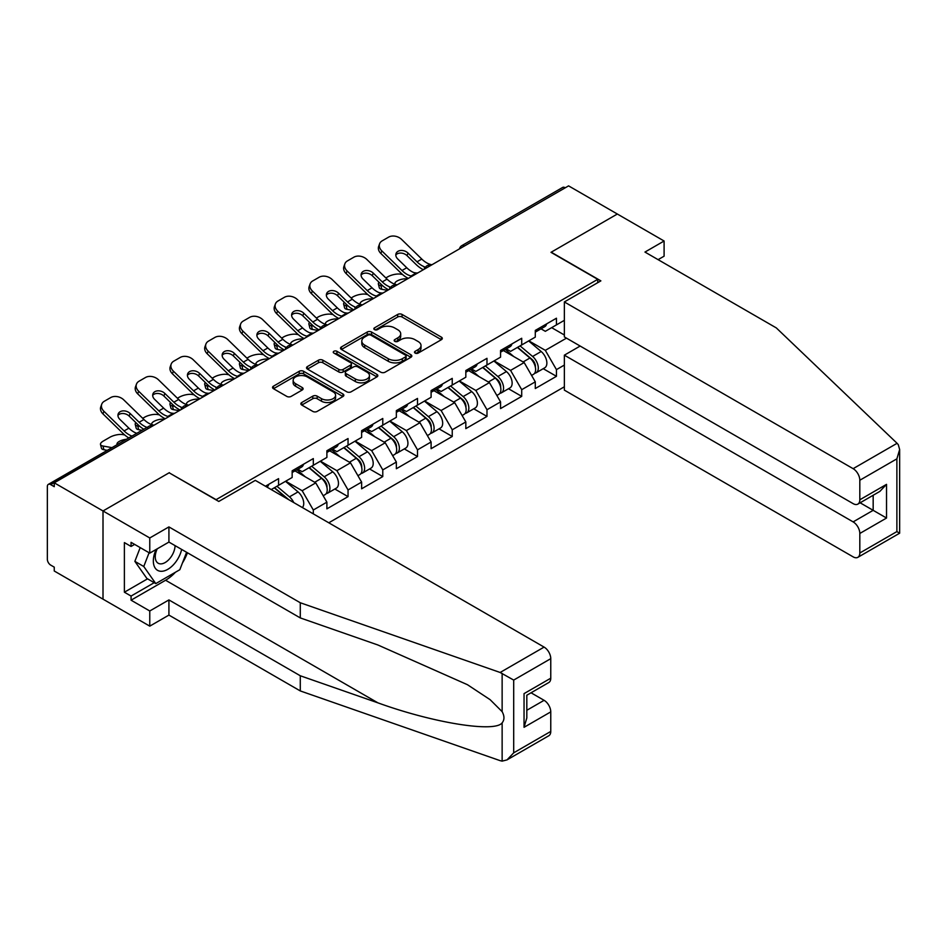 <?xml version="1.0" encoding="UTF-8"?>
<svg xmlns="http://www.w3.org/2000/svg" width="947" height="947" viewBox="0 0 947 947"><rect width="100%" height="100%" fill="white"/><g stroke="black" fill="none" stroke-linecap="round" stroke-linejoin="round"><path stroke-width="1.42" d="M415.129 353.089A2.166 1.255 0 0 0 418.183 353.089L441.409 339.677A3.09 1.787 0 0 0 442.308 338.41A3.09 1.787 0 0 0 441.409 337.156L402.061 314.44A3.09 1.787 0 0 0 397.693 314.44L374.479 327.851A2.166 1.255 0 0 0 373.84 328.727A2.166 1.255 0 0 0 374.479 329.615A2.166 1.255 0 0 0 377.533 329.615L380.54 327.875A9.896 5.706 0 0 1 394.52 327.875L397.799 329.769A9.896 5.706 0 0 1 400.699 333.806A9.896 5.706 0 0 1 397.799 337.842L394.804 339.582A2.166 1.255 0 0 0 394.165 340.47A2.166 1.255 0 0 0 394.804 341.346A2.166 1.255 0 0 0 397.858 341.346L400.865 339.618A9.896 5.706 0 0 1 414.845 339.618L418.124 341.512A9.896 5.706 0 0 1 421.024 345.548A9.896 5.706 0 0 1 418.124 349.585L415.129 351.313A2.166 1.255 0 0 0 414.49 352.201A2.166 1.255 0 0 0 415.129 353.089L415.129 351.313M301.75 402.511A3.09 1.787 0 0 0 300.85 403.777A3.09 1.787 0 0 0 301.75 405.032L312.794 411.412A3.09 1.787 0 0 0 317.162 411.412L342.944 396.521A3.09 1.787 0 0 0 343.856 395.254A3.09 1.787 0 0 0 342.944 393.999L303.608 371.283A3.09 1.787 0 0 0 299.24 371.283L273.446 386.175A3.09 1.787 0 0 0 272.547 387.43A3.09 1.787 0 0 0 273.446 388.696L286.787 396.391A3.09 1.787 0 0 0 291.155 396.391L302.188 390.022A3.09 1.787 0 0 0 303.099 388.755A3.09 1.787 0 0 0 302.188 387.501L295.582 383.677A8.263 4.771 0 0 1 293.156 380.303A8.263 4.771 0 0 1 298.258 375.9A8.263 4.771 0 0 1 307.266 376.93L333.166 391.88A8.263 4.771 0 0 1 335.593 395.254A8.263 4.771 0 0 1 330.491 399.67A8.263 4.771 0 0 1 321.471 398.628L317.162 396.142A3.09 1.787 0 0 0 312.794 396.142L301.75 402.511L301.75 405.032M169.359 472.66L103.01 510.966L54.251 482.816L568.579 185.872L617.337 214.022L550.988 252.328L597.746 279.329L216.117 499.649L169.359 472.92M380.753 372.171A3.09 1.787 0 0 0 385.133 372.171L410.915 357.279A3.09 1.787 0 0 0 411.827 356.013A3.09 1.787 0 0 0 410.915 354.758L371.579 332.042A3.09 1.787 0 0 0 367.211 332.042L341.417 346.933A3.09 1.787 0 0 0 340.518 348.188A3.09 1.787 0 0 0 341.417 349.455L380.753 372.171M334.741 353.551A2.166 1.255 0 0 1 336.943 353.858L376.894 376.918L351.148 391.786A3.09 1.787 0 0 1 346.768 391.786L307.432 369.081L307.432 366.548A3.09 1.787 0 0 0 306.532 367.815A3.09 1.787 0 0 0 307.432 369.081M307.432 366.548L318.476 360.18A3.09 1.787 0 0 1 322.844 360.18L338.801 369.389A3.09 1.787 0 0 0 343.169 369.389L350.485 365.163A3.09 1.787 0 0 0 351.396 363.908A3.09 1.787 0 0 0 350.485 362.642L333.877 353.053A2.166 1.255 0 0 1 333.249 352.166A2.166 1.255 0 0 1 334.575 351.017A2.166 1.255 0 0 1 336.943 351.29L376.93 374.373A3.09 1.787 0 0 1 377.841 375.639A3.09 1.787 0 0 1 376.93 376.894L376.93 374.373M328.787 522.791L564.353 386.79M597.746 279.329L597.746 282.668M271.233 489.563L278.572 485.326L278.572 478.637L265.444 486.225M278.572 485.326L292.161 477.477L292.161 470.801L313.315 458.585L313.315 465.273L326.893 457.425L326.893 450.736L348.046 438.532L348.046 445.22L361.624 437.372L361.624 430.684L382.777 418.479L382.777 425.156L396.355 417.319L396.355 410.631L417.509 398.427L417.509 405.103L431.098 397.267L431.098 390.578L452.24 378.374L452.24 385.05L465.829 377.214L465.829 370.526L486.983 358.321L486.983 364.997L500.561 357.161L500.561 350.473L521.714 338.268L521.714 344.945L535.292 337.108L535.292 330.42L556.445 318.216L556.445 324.892L564.353 320.335M564.353 365.068L556.445 369.626L545.318 350.343L528.84 340.837M543.235 368.691L556.445 376.314L556.445 369.626M556.445 376.314L535.292 388.53L535.292 381.842L521.714 389.679L510.575 370.395L494.097 360.89M508.503 388.743L521.714 396.367L521.714 389.679M521.714 396.367L500.561 408.583L500.561 401.895L486.983 409.731L475.844 390.46L459.366 380.943M473.772 408.796L486.983 416.42L486.983 409.731M486.983 416.42L465.829 428.636L465.829 421.948L452.24 429.784L441.113 410.513L424.635 400.995M439.029 428.849L452.24 436.472L452.24 429.784M452.24 436.472L431.098 448.689L431.098 442L417.509 449.849L406.381 430.565L389.904 421.048M404.298 448.902L417.509 456.525L417.509 449.849M417.509 456.525L396.355 468.741L396.355 462.053L382.777 469.901L371.65 450.618L355.172 441.101M369.567 468.954L382.777 476.578L382.777 469.901M382.777 476.578L361.624 488.794L361.624 482.106L348.046 489.954L336.907 470.671L320.429 461.153M334.836 489.007L348.046 496.63L348.046 489.954M348.046 496.63L326.893 508.847L326.893 502.159L313.315 510.007L302.176 490.724L285.698 481.206M313.315 513.854L313.315 510.007M297.867 469.215L302.176 471.701L313.315 465.273M302.176 490.724L315.753 482.875L294.979 470.884M326.893 502.159L315.753 482.875M332.61 449.162L336.907 451.648L348.046 445.22M336.907 470.671L350.497 462.823L329.71 450.831M361.624 482.106L350.497 462.823M367.341 429.109L371.65 431.583L382.777 425.156M371.65 450.618L385.228 442.77L364.441 430.778M396.355 462.053L385.228 442.77M402.073 409.045L406.381 411.531L417.509 405.103M406.381 430.565L419.959 422.717L399.184 410.726M431.098 442L419.959 422.717M436.804 388.992L441.113 391.478L452.24 385.05M441.113 410.513L454.69 402.664L433.915 390.673M465.829 421.948L454.69 402.664M471.547 368.939L475.844 371.425L486.983 364.997M475.844 390.46L489.433 382.612L468.647 370.62M500.561 401.895L489.433 382.612M506.278 348.887L510.575 351.373L521.714 344.945M510.575 370.395L524.165 362.559L503.378 350.556M535.292 381.842L524.165 362.559M565.241 187.802L464.385 246.031M462.953 246.847A4.723 2.723 120 0 1 464.16 245.9A4.723 2.723 60 0 0 461.793 245.664L562.66 187.435A4.723 2.723 60 0 1 565.016 187.672M541.009 328.834L545.318 331.32L556.445 324.892M545.318 350.343L566.472 338.138M551.663 327.662L564.353 334.989M175.396 572.272A35.43 20.455 -60 0 1 165.583 580.251L131.065 600.185L149.768 610.981L149.768 626.145L103.01 599.155L103.01 510.966L169.146 472.79L218.793 501.448L255.311 480.378L544.087 647.097A9.446 5.457 60 0 1 550.763 658.662L513.7 680.076L500.134 672.477L300.282 602.754L168.921 526.911L149.768 537.967L103.01 510.966L103.01 599.155L54.251 571.005L54.251 567.146L50.688 565.087A4.723 2.723 -120 0 1 47.35 559.298L47.35 486.545A4.723 2.723 -120 0 1 48.333 484.379A4.723 2.723 -120 0 1 50.688 484.615L54.251 486.675L54.251 482.816M415.993 353.385L418.124 352.154A9.896 5.706 0 0 0 421.024 348.117L421.024 345.548M400.699 333.806L400.699 336.386A9.896 5.706 0 0 1 397.799 340.423L395.668 341.654M441.361 339.701L402.061 317.008A3.09 1.787 0 0 0 397.693 317.008L375.343 329.923M410.88 357.303L371.579 334.611A3.09 1.787 0 0 0 367.211 334.611L341.465 349.479M405.458 356.901A2.166 1.255 0 0 0 406.085 356.013A2.166 1.255 0 0 0 405.458 355.137L370.928 335.202A2.166 1.255 0 0 0 367.862 335.202L364.69 337.025A9.896 5.706 0 0 0 361.801 341.062A9.896 5.706 0 0 0 364.69 345.099L388.294 358.735A9.896 5.706 0 0 0 402.286 358.735L405.458 356.901L405.458 359.469A2.166 1.255 0 0 0 406.085 358.593L406.085 356.013M361.801 341.062L361.801 343.631A9.896 5.706 0 0 0 364.69 347.679L364.69 345.099M405.458 359.469L402.286 361.304A9.896 5.706 0 0 1 388.294 361.304L364.69 347.679M307.479 369.105L318.476 362.748L318.476 360.18M351.396 363.908L351.396 366.477A3.09 1.787 0 0 1 350.485 367.732L343.169 371.958A3.09 1.787 0 0 1 338.801 371.958L322.844 362.748A3.09 1.787 0 0 0 318.476 362.748M355.35 378.954A8.263 4.771 0 0 0 364.358 379.984A8.263 4.771 0 0 0 369.46 375.58A8.263 4.771 0 0 0 367.045 372.195L357.919 366.927A3.09 1.787 0 0 0 353.551 366.927L346.223 371.153A3.09 1.787 0 0 0 345.324 372.42A3.09 1.787 0 0 0 346.223 373.686L355.35 378.954L355.35 381.523A8.263 4.771 0 0 0 364.358 382.552A8.263 4.771 0 0 0 369.46 378.149L369.46 375.58M345.324 372.42L345.324 374.988A3.09 1.787 0 0 0 346.223 376.255L346.223 373.686M355.35 381.523L346.223 376.255M335.593 395.254L335.593 397.835A8.263 4.771 0 0 1 330.491 402.238A8.263 4.771 0 0 1 321.471 401.208L317.162 398.711A3.09 1.787 0 0 0 312.794 398.711L301.797 405.056M293.156 380.303L293.156 382.872A8.263 4.771 0 0 0 295.582 386.258L295.582 383.677M302.152 390.046L295.582 386.258M342.909 396.544L303.608 373.852A3.09 1.787 0 0 0 299.24 373.852L273.494 388.72M402.511 274.488L400.676 274.156A9.446 3.386 -14.2 0 0 387.678 276.867L385.831 277.933M379.037 282.277A9.446 3.386 -14.2 0 0 378.386 284.064A9.446 3.386 -14.2 0 0 380.86 285.603L381.795 289.297L387.607 290.35M382.931 285.97L380.86 285.603M395.586 284.455A7.245 2.592 165.8 0 1 394.911 283.674A7.245 2.592 165.8 0 1 397.077 281.022A7.245 2.592 165.8 0 1 407.044 278.939L407.092 279.105M381.795 289.297A9.446 3.386 165.8 0 1 379.321 287.77L378.386 284.064M532.64 360.002L531.089 359.102M534.641 373.248A10.393 6.002 -120 0 0 536.144 372.775A10.393 6.002 -120 0 0 538.014 365.518A10.393 6.002 -120 0 0 532.605 356.463L520.069 345.892M536.144 372.775L544.714 367.827A10.393 6.002 -120 0 0 546.585 360.57A10.393 6.002 -120 0 0 541.175 351.515L528.639 340.944M517.654 347.289L531.954 359.351A6.298 3.634 60 0 1 535.351 367.105M531.587 375.414L533.481 374.325A10.393 6.002 -120 0 0 535.339 367.057A10.393 6.002 -120 0 0 529.929 358.013L517.405 347.442M513.783 356.569L505.331 349.431M417.887 272.866A7.245 2.817 167.4 0 1 416.266 272.985L413.886 272.594A21.094 12.181 -120 0 1 411.614 271.481A21.094 12.181 -120 0 1 406.76 267.752L397.74 258.969A7.245 5.315 -160.3 0 1 396.047 253.559A7.245 5.315 -160.3 0 1 398.024 251.298A7.245 5.315 -160.3 0 1 407.991 253.05L417.011 261.834A21.094 12.181 -120 0 0 421.853 265.574A21.094 12.181 -120 0 0 424.138 266.687L425.688 267.539M408.335 278.382A25.19 14.548 60 0 1 406.819 277.589A25.19 14.548 60 0 1 401.043 273.138L380.86 253.476A9.446 6.925 -160.3 0 1 378.646 246.433L379.581 243.817A9.446 6.925 19.7 0 1 382.162 240.858L388.613 237.129A9.446 6.925 19.7 0 1 401.611 239.425L421.794 259.076A21.094 12.181 -120 0 0 426.635 262.804A21.094 12.181 -120 0 0 430.885 264.544L431.903 264.781M423.368 269.706A25.19 14.548 60 0 1 421.853 268.912A25.19 14.548 60 0 1 416.064 264.462L407.044 255.666A7.245 5.315 19.7 0 0 397.077 253.914A7.245 5.315 19.7 0 0 395.822 254.956M379.581 243.817A9.446 6.925 19.7 0 0 381.795 250.86L401.978 270.511A21.094 12.181 -120 0 0 406.819 274.251A21.094 12.181 -120 0 0 411.069 275.979L412.087 276.228M538.085 328.81A10.393 6.002 60 0 1 536.144 331.639A10.393 6.002 60 0 1 535.292 331.995M546.656 323.862A10.393 6.002 60 0 1 544.714 326.691L536.144 331.639M156.148 549.449A20.467 11.814 120 0 0 160.564 571.266A20.467 11.814 120 0 0 181.658 549.438M157.238 548.822A14.016 8.085 120 0 0 158.161 563.228A14.016 8.085 120 0 0 160.221 563.867A14.016 8.085 120 0 0 175.077 545.626M186.595 552.279L179.823 569.715L155.781 583.601L146.88 578.451L134.865 561.358L140.192 547.603M155.781 583.601L143.766 566.495L149.105 552.74M134.865 561.358L143.766 566.495M897.081 443.303L898.289 444.676L899.65 449.529L896.88 458.845L859.817 480.247A9.446 5.457 -120 0 0 853.129 468.67L897.081 443.303L776.315 327.911L644.954 252.068L664.096 241.012L617.337 214.022L551.213 252.198L600.872 280.868L564.353 301.951L853.129 468.67M664.096 241.012L664.096 256.187L658.082 259.656M580.156 346.046L564.353 355.172L564.353 390.128L853.129 556.86A9.446 5.457 -120 0 0 857.852 557.333A9.446 5.457 -120 0 0 859.817 553.001L859.817 533.469A9.446 5.457 -120 0 0 853.129 521.892L873.17 510.326L886.534 518.033L859.817 533.469M564.353 355.172L853.129 521.892M564.353 301.951L564.353 336.919L853.129 503.638A9.446 5.457 -120 0 0 857.852 504.112A9.446 5.457 -120 0 0 859.817 499.779L859.817 480.247M860.125 502.798L873.17 510.326L873.17 495.269M859.817 499.779L886.534 484.355L879.846 491.41L857.852 504.112M859.817 553.001L896.88 531.598L898.289 532.415M149.768 610.981L168.921 599.925L300.282 675.767L300.282 690.931L500.134 760.654L502.135 761.128L507.012 759.885L513.7 752.829L550.763 731.427A9.446 5.457 60 0 1 548.81 735.748L507.012 759.885M300.282 675.767L377.924 702.852C433.087 722.892 494.879 732.848 502.135 722.857C504.55 719.815 504.55 716.086 502.135 711.659L490.144 699.691L467.451 684.705L377.924 645.002L300.282 617.918L168.921 542.075L149.768 553.131L131.065 542.335L131.065 546.443L124.388 542.595L124.388 592.206L131.065 596.065L154.231 582.689M168.921 599.925L168.921 615.088L149.768 626.145M300.282 690.931L168.921 615.088M550.763 658.662L550.763 678.206A9.446 5.457 60 0 1 548.81 682.527L526.816 695.228L526.816 718.004L524.046 727.308L524.046 693.63C527.657 695.714 527.657 695.714 524.046 693.63L550.763 678.206M149.768 537.967L149.768 553.131M131.065 600.185L131.065 596.065M168.921 526.911L168.921 542.075M300.282 602.754L300.282 617.918M526.816 710.286L544.087 700.318A9.446 5.457 60 0 1 550.763 711.884L550.763 731.427M544.087 700.318L531.042 692.79M187.459 552.776A35.43 20.455 -60 0 1 182.428 563.003M134.628 544.395L131.065 546.443M124.388 592.206L147.543 578.842M367.779 294.541L365.933 294.209A9.446 3.386 -14.2 0 0 352.947 296.92L351.1 297.985M344.306 302.33A9.446 3.386 -14.2 0 0 343.643 304.117A9.446 3.386 -14.2 0 0 346.117 305.656L347.064 309.349L352.876 310.403M348.2 306.023L346.117 305.656M360.854 304.508A7.245 2.592 165.8 0 1 360.168 303.727A7.245 2.592 165.8 0 1 362.346 301.075A7.245 2.592 165.8 0 1 372.313 298.992L372.36 299.157M347.064 309.349A9.446 3.386 165.8 0 1 344.59 307.822L343.643 304.117M497.909 380.055L496.358 379.155M499.909 393.301A10.393 6.002 -120 0 0 501.413 392.827A10.393 6.002 -120 0 0 503.283 385.571A10.393 6.002 -120 0 0 497.873 376.515L485.338 365.944M501.413 392.827L509.983 387.879A10.393 6.002 -120 0 0 511.853 380.623A10.393 6.002 -120 0 0 506.444 371.567L493.908 360.996M482.923 367.341L497.222 379.404A6.298 3.634 60 0 1 500.62 387.157M496.855 395.467L498.738 394.378A10.393 6.002 -120 0 0 500.608 387.11A10.393 6.002 -120 0 0 495.198 378.066L482.662 367.495M479.052 376.622L470.6 369.484M333.048 314.593L331.201 314.262A9.446 3.386 -14.2 0 0 318.204 316.973L316.369 318.038M309.574 322.382A9.446 3.386 -14.2 0 0 308.911 324.17A9.446 3.386 -14.2 0 0 311.385 325.709L312.332 329.414L318.145 330.456M313.469 326.076L311.385 325.709M326.111 324.561A7.245 2.592 165.8 0 1 325.437 323.779A7.245 2.592 165.8 0 1 327.615 321.128A7.245 2.592 165.8 0 1 337.582 319.044L337.617 319.21M312.332 329.414A9.446 3.386 165.8 0 1 309.847 327.875L308.911 324.17M463.178 400.108L461.615 399.208M465.166 413.354A10.393 6.002 -120 0 0 466.682 412.892A10.393 6.002 -120 0 0 468.552 405.624A10.393 6.002 -120 0 0 463.13 396.568L450.606 385.997M466.682 412.892L475.252 407.932A10.393 6.002 -120 0 0 477.122 400.676A10.393 6.002 -120 0 0 471.713 391.62L459.177 381.049M448.191 387.394L462.491 399.456A6.298 3.634 60 0 1 465.888 407.21M462.112 415.52L464.006 414.431A10.393 6.002 -120 0 0 465.877 407.163A10.393 6.002 -120 0 0 460.467 398.119L447.931 387.548M444.321 396.675L435.869 389.537M298.317 334.646L296.47 334.315A9.446 3.386 -14.2 0 0 283.473 337.025L281.638 338.091M274.843 342.435A9.446 3.386 -14.2 0 0 274.18 344.223A9.446 3.386 -14.2 0 0 276.654 345.762L277.589 349.467L283.413 350.508M278.726 346.128L276.654 345.762M291.38 344.613A7.245 2.592 165.8 0 1 290.705 343.832A7.245 2.592 165.8 0 1 292.883 341.18A7.245 2.592 165.8 0 1 302.851 339.097L302.886 339.263M277.589 349.467A9.446 3.386 165.8 0 1 275.115 347.928L274.18 344.223M428.446 420.16L426.884 419.261M430.435 433.406A10.393 6.002 -120 0 0 431.95 432.945A10.393 6.002 -120 0 0 433.809 425.677A10.393 6.002 -120 0 0 428.399 416.633L415.875 406.05M431.95 432.945L440.521 427.997A10.393 6.002 -120 0 0 442.391 420.728A10.393 6.002 -120 0 0 436.969 411.673L424.445 401.102M413.46 407.447L427.748 419.509A6.298 3.634 60 0 1 431.157 427.263M427.381 435.573L429.275 434.484A10.393 6.002 -120 0 0 431.145 427.227A10.393 6.002 -120 0 0 425.736 418.172L413.2 407.601M409.589 416.727L401.126 409.601M263.574 354.699L261.739 354.367A9.446 3.386 -14.2 0 0 248.741 357.09L246.895 358.144M240.1 362.488A9.446 3.386 -14.2 0 0 239.449 364.275A9.446 3.386 -14.2 0 0 241.923 365.814L242.858 369.519L248.67 370.561M243.995 366.181L241.923 365.814M256.649 364.666A7.245 2.592 165.8 0 1 255.974 363.897A7.245 2.592 165.8 0 1 258.152 361.233A7.245 2.592 165.8 0 1 268.108 359.15L268.155 359.315M242.858 369.519A9.446 3.386 165.8 0 1 240.384 367.981L239.449 364.275M393.715 440.213L392.153 439.313M395.704 453.459A10.393 6.002 -120 0 0 397.207 452.997A10.393 6.002 -120 0 0 399.078 445.729A10.393 6.002 -120 0 0 393.668 436.685L381.132 426.103M397.207 452.997L405.79 448.049A10.393 6.002 -120 0 0 407.648 440.781A10.393 6.002 -120 0 0 402.238 431.737L389.714 421.155M378.729 427.499L393.017 439.562A6.298 3.634 60 0 1 396.414 447.315M392.65 455.625L394.544 454.536A10.393 6.002 -120 0 0 396.402 447.28A10.393 6.002 -120 0 0 390.993 438.224L378.469 427.653M374.858 436.78L366.394 429.654M228.843 374.752L227.008 374.42A9.446 3.386 -14.2 0 0 214.01 377.143L212.164 378.196M205.369 382.541A9.446 3.386 -14.2 0 0 204.706 384.328A9.446 3.386 -14.2 0 0 207.192 385.867L208.127 389.572L213.939 390.626M209.263 386.246L207.192 385.867M221.918 384.719A7.245 2.592 165.8 0 1 221.231 383.949A7.245 2.592 165.8 0 1 223.409 381.286A7.245 2.592 165.8 0 1 233.376 379.202L233.424 379.368M208.127 389.572A9.446 3.386 165.8 0 1 205.653 388.033L204.706 384.328M358.972 460.266L357.421 459.366M360.973 473.512A10.393 6.002 -120 0 0 362.476 473.05A10.393 6.002 -120 0 0 364.346 465.782A10.393 6.002 -120 0 0 358.937 456.738L346.401 446.167M362.476 473.05L371.046 468.102A10.393 6.002 -120 0 0 372.917 460.834A10.393 6.002 -120 0 0 367.507 451.79L354.971 441.207M343.986 447.552L358.286 459.615A6.298 3.634 60 0 1 361.683 467.38M357.919 475.678L359.813 474.589A10.393 6.002 -120 0 0 361.671 467.333A10.393 6.002 -120 0 0 356.261 458.277L343.737 447.706M340.115 456.833L331.663 449.707M383.156 292.931A7.245 2.817 167.4 0 1 381.523 293.037L379.155 292.647A21.094 12.181 -120 0 1 376.882 291.534A21.094 12.181 -120 0 1 372.029 287.805L363.009 279.022A7.245 5.315 -160.3 0 1 361.316 273.612A7.245 5.315 -160.3 0 1 363.293 271.351A7.245 5.315 -160.3 0 1 373.248 273.103L382.268 281.898A21.094 12.181 -120 0 0 387.122 285.627A21.094 12.181 -120 0 0 389.395 286.74L390.957 287.592M373.603 298.435A25.19 14.548 60 0 1 372.088 297.642A25.19 14.548 60 0 1 366.3 293.191L346.117 273.529A9.446 6.925 -160.3 0 1 343.915 266.486L344.85 263.87A9.446 6.925 19.7 0 1 347.419 260.91L353.882 257.182A9.446 6.925 19.7 0 1 366.88 259.478L387.063 279.128A21.094 12.181 -120 0 0 391.904 282.857A21.094 12.181 -120 0 0 396.142 284.597L397.16 284.834M388.625 289.758A25.19 14.548 60 0 1 387.122 288.965A25.19 14.548 60 0 1 381.333 284.514L372.313 275.731A7.245 5.315 19.7 0 0 362.346 273.967A7.245 5.315 19.7 0 0 361.079 275.009M344.85 263.87A9.446 6.925 19.7 0 0 347.064 270.913L367.247 290.575A21.094 12.181 -120 0 0 372.088 294.304A21.094 12.181 -120 0 0 376.326 296.032L377.344 296.281M503.354 348.863A10.393 6.002 60 0 1 501.413 351.692A10.393 6.002 60 0 1 500.561 352.047M511.925 343.915A10.393 6.002 60 0 1 509.983 346.744L501.413 351.692M348.425 312.983A7.245 2.817 167.4 0 1 346.791 313.09L344.424 312.699A21.094 12.181 -120 0 1 342.139 311.587A21.094 12.181 -120 0 1 337.298 307.858L328.278 299.074A7.245 5.315 -160.3 0 1 326.585 293.665A7.245 5.315 -160.3 0 1 328.55 291.404A7.245 5.315 -160.3 0 1 338.517 293.156L347.537 301.951A21.094 12.181 -120 0 0 352.391 305.68A21.094 12.181 -120 0 0 354.663 306.792L356.214 307.645M338.872 318.5A25.19 14.548 60 0 1 337.357 317.695A25.19 14.548 60 0 1 331.568 313.244L311.385 293.582A9.446 6.925 -160.3 0 1 309.172 286.539L310.119 283.922A9.446 6.925 19.7 0 1 312.688 280.963L319.151 277.234A9.446 6.925 19.7 0 1 332.148 279.531L352.331 299.181A21.094 12.181 -120 0 0 357.173 302.91A21.094 12.181 -120 0 0 361.411 304.65L362.429 304.887M353.894 309.823A25.19 14.548 60 0 1 352.391 309.018A25.19 14.548 60 0 1 346.602 304.567L337.582 295.784A7.245 5.315 19.7 0 0 327.615 294.02A7.245 5.315 19.7 0 0 326.348 295.062M310.119 283.922A9.446 6.925 19.7 0 0 312.332 290.966L332.515 310.628A21.094 12.181 -120 0 0 337.357 314.357A21.094 12.181 -120 0 0 341.595 316.097L342.613 316.334M468.611 368.916A10.393 6.002 60 0 1 466.682 371.745A10.393 6.002 60 0 1 465.829 372.1M477.181 363.968A10.393 6.002 60 0 1 475.252 366.797L466.682 371.745M313.682 333.036A7.245 2.817 167.4 0 1 312.06 333.143L309.693 332.752A21.094 12.181 -120 0 1 307.408 331.639A21.094 12.181 -120 0 1 302.567 327.911L293.546 319.127A7.245 5.315 -160.3 0 1 291.842 313.717A7.245 5.315 -160.3 0 1 293.819 311.456A7.245 5.315 -160.3 0 1 303.786 313.208L312.806 322.004A21.094 12.181 -120 0 0 317.647 325.732A21.094 12.181 -120 0 0 319.932 326.845L321.483 327.709M304.129 338.553A25.19 14.548 60 0 1 302.626 337.748A25.19 14.548 60 0 1 296.837 333.297L276.654 313.635A9.446 6.925 -160.3 0 1 274.441 306.591L275.388 303.975A9.446 6.925 19.7 0 1 277.956 301.016L284.408 297.287A9.446 6.925 19.7 0 1 297.405 299.583L317.588 319.234A21.094 12.181 -120 0 0 322.442 322.963A21.094 12.181 -120 0 0 326.679 324.703L327.698 324.939M319.163 329.876A25.19 14.548 60 0 1 317.647 329.071A25.19 14.548 60 0 1 311.871 324.62L302.851 315.836A7.245 5.315 19.7 0 0 292.883 314.073A7.245 5.315 19.7 0 0 291.617 315.114M275.388 303.975A9.446 6.925 19.7 0 0 277.589 311.018L297.772 330.681A21.094 12.181 -120 0 0 302.626 334.409A21.094 12.181 -120 0 0 306.864 336.149L307.882 336.386M433.88 388.968A10.393 6.002 60 0 1 431.95 391.809A10.393 6.002 60 0 1 431.098 392.153M442.45 384.02A10.393 6.002 60 0 1 440.521 386.85L431.95 391.809M278.951 353.089A7.245 2.817 167.4 0 1 277.329 353.195L274.961 352.817A21.094 12.181 -120 0 1 272.677 351.692A21.094 12.181 -120 0 1 267.835 347.963L258.803 339.18A7.245 5.315 -160.3 0 1 257.111 333.782A7.245 5.315 -160.3 0 1 259.087 331.509A7.245 5.315 -160.3 0 1 269.055 333.273L278.075 342.056A21.094 12.181 -120 0 0 282.916 345.785A21.094 12.181 -120 0 0 285.201 346.898L286.752 347.762M269.398 358.605A25.19 14.548 60 0 1 267.883 357.8A25.19 14.548 60 0 1 262.106 353.349L241.923 333.699A9.446 6.925 -160.3 0 1 239.709 326.644L240.645 324.028A9.446 6.925 19.7 0 1 243.225 321.069L249.677 317.34A9.446 6.925 19.7 0 1 262.674 319.636L282.857 339.286A21.094 12.181 -120 0 0 287.699 343.015A21.094 12.181 -120 0 0 291.948 344.755L292.966 344.992M284.431 349.928A25.19 14.548 60 0 1 282.916 349.123A25.19 14.548 60 0 1 277.128 344.672L268.108 335.889A7.245 5.315 19.7 0 0 258.152 334.125A7.245 5.315 19.7 0 0 256.886 335.167M240.645 324.028A9.446 6.925 19.7 0 0 242.858 331.071L263.041 350.733A21.094 12.181 -120 0 0 267.883 354.462A21.094 12.181 -120 0 0 272.132 356.202L273.15 356.439M399.149 409.021A10.393 6.002 60 0 1 397.207 411.862A10.393 6.002 60 0 1 396.355 412.205M407.719 404.073A10.393 6.002 60 0 1 405.79 406.914L397.207 411.862M244.219 373.142A7.245 2.817 167.4 0 1 242.586 373.248L240.218 372.869A21.094 12.181 -120 0 1 237.946 371.745A21.094 12.181 -120 0 1 233.092 368.016L224.072 359.233A7.245 5.315 -160.3 0 1 222.379 353.835A7.245 5.315 -160.3 0 1 224.356 351.562A7.245 5.315 -160.3 0 1 234.311 353.326L243.343 362.109A21.094 12.181 -120 0 0 248.185 365.838A21.094 12.181 -120 0 0 250.47 366.951L252.02 367.815M234.667 378.658A25.19 14.548 60 0 1 233.151 377.853A25.19 14.548 60 0 1 227.375 373.402L207.192 353.752A9.446 6.925 -160.3 0 1 204.978 346.697L205.913 344.081A9.446 6.925 19.7 0 1 208.494 341.121L214.945 337.392A9.446 6.925 19.7 0 1 227.943 339.689L248.126 359.339A21.094 12.181 -120 0 0 252.967 363.068A21.094 12.181 -120 0 0 257.205 364.808L258.223 365.045M249.688 369.981A25.19 14.548 60 0 1 248.185 369.176A25.19 14.548 60 0 1 242.396 364.725L233.376 355.942A7.245 5.315 19.7 0 0 223.409 354.178A7.245 5.315 19.7 0 0 222.143 355.22M205.913 344.081A9.446 6.925 19.7 0 0 208.127 351.124L228.31 370.786A21.094 12.181 -120 0 0 233.151 374.515A21.094 12.181 -120 0 0 237.389 376.255L238.407 376.492M364.417 429.074A10.393 6.002 60 0 1 362.476 431.915A10.393 6.002 60 0 1 361.624 432.258M372.988 424.126A10.393 6.002 60 0 1 371.046 426.967L362.476 431.915M194.111 394.816L192.265 394.473A9.446 3.386 -14.2 0 0 179.267 397.195L177.432 398.249M170.638 402.593A9.446 3.386 -14.2 0 0 169.975 404.381A9.446 3.386 -14.2 0 0 172.449 405.92L173.396 409.625L179.208 410.678M174.532 406.299L172.449 405.92M187.175 404.771A7.245 2.592 165.8 0 1 186.5 404.002A7.245 2.592 165.8 0 1 188.678 401.339A7.245 2.592 165.8 0 1 198.645 399.255L198.681 399.433M173.396 409.625A9.446 3.386 165.8 0 1 170.922 408.086L169.975 404.381M324.241 480.318L322.678 479.419M326.23 493.565A10.393 6.002 -120 0 0 327.745 493.103A10.393 6.002 -120 0 0 329.615 485.835A10.393 6.002 -120 0 0 324.205 476.791L311.67 466.22M327.745 493.103L336.315 488.155A10.393 6.002 -120 0 0 338.186 480.887A10.393 6.002 -120 0 0 332.776 471.843L320.24 461.272M309.255 467.605L323.554 479.667A6.298 3.634 60 0 1 326.952 487.433M323.176 495.731L325.07 494.642A10.393 6.002 -120 0 0 326.94 487.385A10.393 6.002 -120 0 0 321.53 478.33L308.994 467.759M305.384 476.886L296.932 469.759M209.488 393.194A7.245 2.817 167.4 0 1 207.855 393.301L205.487 392.922A21.094 12.181 -120 0 1 203.203 391.809A21.094 12.181 -120 0 1 198.361 388.069L189.341 379.285A7.245 5.315 -160.3 0 1 187.648 373.887A7.245 5.315 -160.3 0 1 189.613 371.615A7.245 5.315 -160.3 0 1 199.58 373.378L208.6 382.162A21.094 12.181 -120 0 0 213.454 385.891A21.094 12.181 -120 0 0 215.727 387.003L217.277 387.868M199.935 398.711A25.19 14.548 60 0 1 198.42 397.906A25.19 14.548 60 0 1 192.632 393.455L172.449 373.805A9.446 6.925 -160.3 0 1 170.247 366.749L171.182 364.133A9.446 6.925 19.7 0 1 173.751 361.174L180.214 357.445A9.446 6.925 19.7 0 1 193.212 359.742L213.395 379.392A21.094 12.181 -120 0 0 218.236 383.133A21.094 12.181 -120 0 0 222.474 384.861L223.492 385.098M214.957 390.034A25.19 14.548 60 0 1 213.454 389.229A25.19 14.548 60 0 1 207.665 384.778L198.645 375.995A7.245 5.315 19.7 0 0 188.678 374.231A7.245 5.315 19.7 0 0 187.411 375.272M171.182 364.133A9.446 6.925 19.7 0 0 173.396 371.177L193.579 390.839A21.094 12.181 -120 0 0 198.42 394.568A21.094 12.181 -120 0 0 202.658 396.308L203.676 396.544M329.674 449.138A10.393 6.002 60 0 1 327.745 451.968A10.393 6.002 60 0 1 326.893 452.311M338.257 444.179A10.393 6.002 60 0 1 336.315 447.02L327.745 451.968M159.38 414.869L157.533 414.526A9.446 3.386 -14.2 0 0 144.536 417.248L142.701 418.314M135.906 422.646A9.446 3.386 -14.2 0 0 135.243 424.434A9.446 3.386 -14.2 0 0 137.717 425.972L138.664 429.678L142.026 430.281M139.801 426.351L137.717 425.972M152.443 424.824A7.245 2.592 165.8 0 1 151.769 424.055A7.245 2.592 165.8 0 1 153.947 421.391A7.245 2.592 165.8 0 1 163.914 419.308L163.949 419.485M138.664 429.678A9.446 3.386 165.8 0 1 136.179 428.139L135.243 424.434M293.748 502.561A10.393 6.002 -120 0 0 289.462 496.844L276.938 486.273M302.401 507.556A10.393 6.002 -120 0 0 298.045 491.895L285.509 481.325M274.523 487.658L288.799 499.708M287.332 498.856A10.393 6.002 -120 0 0 286.799 498.382L274.263 487.812M174.745 413.247A7.245 2.817 167.4 0 1 173.123 413.354L170.756 412.975A21.094 12.181 -120 0 1 168.471 411.862A21.094 12.181 -120 0 1 163.63 408.121L154.61 399.338A7.245 5.315 -160.3 0 1 152.917 393.94A7.245 5.315 -160.3 0 1 154.882 391.667A7.245 5.315 -160.3 0 1 164.849 393.431L173.869 402.215A21.094 12.181 -120 0 0 178.711 405.943A21.094 12.181 -120 0 0 180.995 407.056L182.546 407.92M165.192 418.763A25.19 14.548 60 0 1 163.689 417.958A25.19 14.548 60 0 1 157.9 413.508L137.717 393.857A9.446 6.925 -160.3 0 1 135.504 386.802L136.451 384.186A9.446 6.925 19.7 0 1 139.02 381.227L145.483 377.498A9.446 6.925 19.7 0 1 158.48 379.794L178.663 399.445A21.094 12.181 -120 0 0 183.505 403.185A21.094 12.181 -120 0 0 187.743 404.914L188.761 405.162M180.226 410.087A25.19 14.548 60 0 1 178.711 409.282A25.19 14.548 60 0 1 172.934 404.831L163.914 396.047A7.245 5.315 19.7 0 0 153.947 394.283A7.245 5.315 19.7 0 0 152.68 395.337M136.451 384.186A9.446 6.925 19.7 0 0 138.664 391.241L158.847 410.891A21.094 12.181 -120 0 0 163.689 414.62A21.094 12.181 -120 0 0 167.927 416.36L168.945 416.597M294.943 469.191A10.393 6.002 60 0 1 293.014 472.02A10.393 6.002 60 0 1 292.161 472.375M303.514 464.243A10.393 6.002 60 0 1 301.584 467.072L293.014 472.02M124.637 434.922L122.802 434.59A9.446 3.386 -14.2 0 0 109.805 437.301L103.341 441.03A9.446 3.386 -14.2 0 0 100.512 444.498A9.446 3.386 -14.2 0 0 102.986 446.025L103.921 449.73L107.295 450.334M111.959 447.647L102.986 446.025M117.298 444.557A7.245 2.592 165.8 0 1 117.037 444.107A7.245 2.592 165.8 0 1 119.215 441.444A7.245 2.592 165.8 0 1 126.425 439.29M103.921 449.73A9.446 3.386 165.8 0 1 101.447 448.191L100.512 444.498M136.853 433.276L136.025 433.028A21.094 12.181 -120 0 1 133.74 431.915A21.094 12.181 -120 0 1 128.899 428.174L119.878 419.391A7.245 5.315 -160.3 0 1 118.174 413.993A7.245 5.315 -160.3 0 1 120.151 411.72A7.245 5.315 -160.3 0 1 130.118 413.484L139.138 422.267A21.094 12.181 -120 0 0 143.98 425.996A21.094 12.181 -120 0 0 146.264 427.109L147.815 427.973M128.792 437.928A25.19 14.548 60 0 1 123.169 433.56L102.986 413.91A9.446 6.925 -160.3 0 1 100.773 406.855L101.72 404.239A9.446 6.925 19.7 0 1 104.288 401.279L110.74 397.551A9.446 6.925 19.7 0 1 123.737 399.847L143.92 419.497A21.094 12.181 -120 0 0 148.774 423.238A21.094 12.181 -120 0 0 153.012 424.966L154.03 425.215M143.826 429.251A25.19 14.548 60 0 1 138.191 424.883L129.171 416.1A7.245 5.315 19.7 0 0 119.215 414.336A7.245 5.315 19.7 0 0 117.949 415.39M101.72 404.239A9.446 6.925 19.7 0 0 103.921 411.294L124.104 430.944A21.094 12.181 -120 0 0 128.958 434.673A21.094 12.181 -120 0 0 132 436.07M268.782 484.296A10.393 6.002 60 0 1 266.924 487.078M151.769 426.505L50.688 484.615M152.751 425.949A4.723 2.723 -60 0 0 151.556 426.387A4.723 2.723 -120 0 0 149.188 426.15L48.333 484.379M428.222 266.9A4.723 2.723 120 0 1 429.417 265.953A4.723 2.723 -60 0 1 430.625 265.515M393.49 286.953A4.723 2.723 120 0 1 394.686 286.006A4.723 2.723 -60 0 1 395.893 285.568M358.759 307.006A4.723 2.723 120 0 1 359.955 306.059A4.723 2.723 -60 0 1 361.15 305.632M324.028 327.07A4.723 2.723 120 0 1 325.223 326.111A4.723 2.723 -60 0 1 326.419 325.685M289.285 347.123A4.723 2.723 120 0 1 290.492 346.164A4.723 2.723 -60 0 1 291.688 345.738M254.554 367.176A4.723 2.723 120 0 1 255.749 366.217A4.723 2.723 -60 0 1 256.957 365.791M219.822 387.228A4.723 2.723 120 0 1 221.018 386.281A4.723 2.723 -60 0 1 222.214 385.843M185.091 407.281A4.723 2.723 120 0 1 186.287 406.334A4.723 2.723 -60 0 1 187.482 405.896M418.124 352.154L418.124 349.585M394.804 341.346L394.804 339.582M397.799 340.423L397.799 337.842M374.479 329.615L374.479 327.851M397.693 317.008L397.693 314.44M402.061 317.008L402.061 314.44M441.409 339.677L441.409 337.156M341.417 349.455L341.417 346.933M367.211 334.611L367.211 332.042M371.579 334.611L371.579 332.042M410.915 357.279L410.915 354.758M388.294 361.304L388.294 358.735M402.286 361.304L402.286 358.735M322.844 362.748L322.844 360.18M338.801 371.958L338.801 369.389M343.169 371.958L343.169 369.389M350.485 367.732L350.485 365.163M336.943 353.858L336.943 351.29M312.794 398.711L312.794 396.142M317.162 398.711L317.162 396.142M321.471 401.208L321.471 398.628M302.188 390.022L302.188 387.501M273.446 388.696L273.446 386.175M299.24 373.852L299.24 371.283M303.608 373.852L303.608 371.283M342.944 396.521L342.944 393.999M532.605 356.463L541.175 351.515M523.111 361.955L529.929 358.013M430.885 264.544L429.891 265.113M416.266 272.985L411.069 275.979M406.76 267.752L401.978 270.511M421.794 259.076L417.011 261.834M381.795 250.86L380.86 253.476M407.991 253.05L407.044 255.666M424.647 268.972L424.138 266.687M896.88 531.598L896.88 458.845M886.534 484.355L886.534 518.033M502.135 761.128L502.135 722.857M502.135 711.659L502.135 673.4M513.7 680.076L513.7 752.829M550.763 711.884L524.046 727.308M500.134 672.477L544.087 647.097M165.583 580.251L377.924 702.852M497.873 376.515L506.444 371.567M488.368 382.008L495.198 378.066M463.13 396.568L471.713 391.62M453.637 402.061L460.467 398.119M428.399 416.633L436.969 411.673M418.905 422.113L425.736 418.172M393.668 436.685L402.238 431.737M384.174 442.166L390.993 438.224M358.937 456.738L367.507 451.79M349.443 462.219L356.261 458.277M396.142 284.597L395.159 285.165M381.523 293.037L376.326 296.032M372.029 287.805L367.247 290.575M387.063 279.128L382.268 281.898M347.064 270.913L346.117 273.529M373.248 273.103L372.313 275.731M389.915 289.024L389.395 286.74M361.411 304.65L360.428 305.218M346.791 313.09L341.595 316.097M337.298 307.858L332.515 310.628M352.331 299.181L347.537 301.951M312.332 290.966L311.385 293.582M338.517 293.156L337.582 295.784M355.172 309.077L354.663 306.792M326.679 324.703L325.697 325.271M312.06 333.143L306.864 336.149M302.567 327.911L297.772 330.681M317.588 319.234L312.806 322.004M277.589 311.018L276.654 313.635M303.786 313.208L302.851 315.836M320.441 329.13L319.932 326.845M291.948 344.755L290.966 345.324M277.329 353.195L272.132 356.202M267.835 347.963L263.041 350.733M282.857 339.286L278.075 342.056M242.858 331.071L241.923 333.699M269.055 333.273L268.108 335.889M285.71 349.183L285.201 346.898M257.205 364.808L256.223 365.376M242.586 373.248L237.389 376.255M233.092 368.016L228.31 370.786M248.126 359.339L243.343 362.109M208.127 351.124L207.192 353.752M234.311 353.326L233.376 355.942M250.979 369.235L250.47 366.951M324.205 476.791L332.776 471.843M314.7 482.272L321.53 478.33M222.474 384.861L221.491 385.429M207.855 393.301L202.658 396.308M198.361 388.069L193.579 390.839M213.395 379.392L208.6 382.162M173.396 371.177L172.449 373.805M199.58 373.378L198.645 375.995M216.247 389.288L215.727 387.003M289.462 496.844L298.045 491.895M187.743 404.914L186.76 405.482M173.123 413.354L167.927 416.36M163.63 408.121L158.847 410.891M178.663 399.445L173.869 402.215M138.664 391.241L137.717 393.857M164.849 393.431L163.914 396.047M181.504 409.341L180.995 407.056M153.012 424.966L152.029 425.534M128.899 428.174L124.104 430.944M143.92 419.497L139.138 422.267M103.921 411.294L102.986 413.91M130.118 413.484L129.171 416.1M146.406 427.76L146.264 427.109M461.793 245.664A4.723 4.723 0 0 0 459.52 248.836M430.932 265.338A4.723 4.723 0 0 0 424.789 268.889M396.201 285.39A4.723 4.723 0 0 0 390.057 288.942M361.47 305.443A4.723 4.723 0 0 0 355.326 308.994M326.739 325.496A4.723 4.723 0 0 0 320.595 329.047M292.007 345.548A4.723 4.723 0 0 0 285.852 349.1M257.264 365.601A4.723 4.723 0 0 0 251.121 369.152M222.533 385.654A4.723 4.723 0 0 0 216.39 389.205M187.802 405.707A4.723 4.723 0 0 0 181.658 409.258M153.071 425.759A4.723 4.723 0 0 0 149.188 426.15M899.65 449.529L899.65 533.197L857.852 557.333"/></g></svg>
